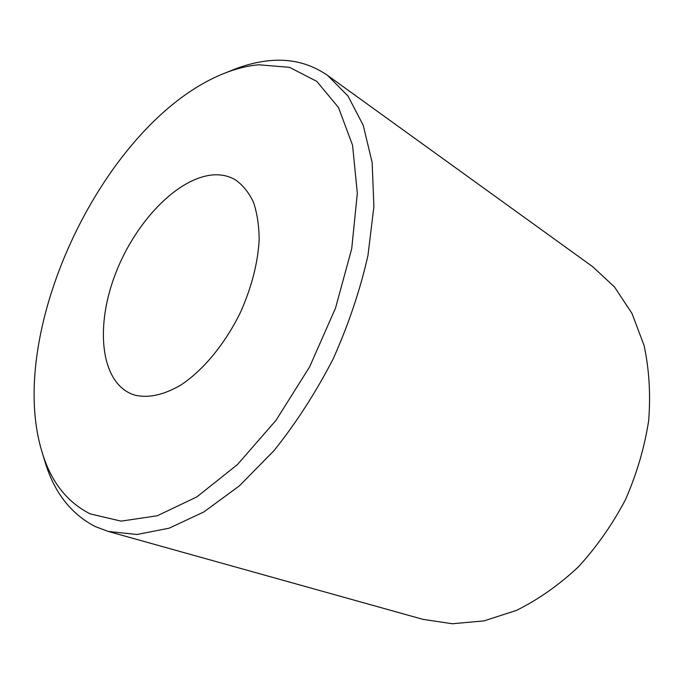 <?xml version="1.0" encoding="UTF-8"?>
<svg xmlns="http://www.w3.org/2000/svg" width="684" height="684" viewBox="0 0 684 684"><rect width="100%" height="100%" fill="white"/><g stroke="black" fill="none" stroke-linecap="round" stroke-linejoin="round"><path stroke-width="1.03" d="M258.586 64.783C247.292 65.852 235.809 68.725 224.155 73.402C105.481 120.427 4.72 329.748 41.98 451.825C50.727 481.356 66.801 502.047 90.22 513.889L121.111 521.131L157.269 515.779L196.872 496.892L237.451 464.573L276.071 420.25L309.672 366.761L335.536 308.057L351.721 248.711L357.33 193.179L352.551 145.213L338.477 107.482L316.82 81.396L289.529 67.323L258.586 64.783M224.155 73.402L233.278 69.751C245.436 64.877 257.432 61.859 269.265 60.696C290.897 58.542 310.399 63.484 327.764 75.539L348.028 96.068L363.204 125.24L372.139 162.467L373.9 206.542L367.932 255.628C360.117 290.127 348.524 324.549 333.159 358.912C315.888 392.351 296.206 422.892 274.113 450.508L239.468 485.794L203.917 511.914L169.247 528.151L136.98 534.495L108.286 531.459L95.144 526.509C70.7 513.804 53.933 492.044 44.828 461.23L41.98 451.825M134.757 395.096C148.351 398.37 163.715 395.019 180.85 385.041C203.405 370.198 225.617 343.24 240.879 311.459C251.721 286.827 257.808 263.049 259.159 240.127C259.074 225.788 257.175 213.143 253.456 202.199C248.796 192.452 242.752 184.971 235.322 179.772C229.875 176.617 223.89 174.959 217.35 174.788C181.405 174.121 137.056 218.803 116.203 271.941C95.025 324.96 99.941 381.433 132.097 394.198L134.757 395.096M108.286 531.459L422.909 619.345L452.398 623.757L483.99 620.892L516.463 610.393C538.137 599.663 558.708 585.222 578.185 567.079C596.568 547.063 612.334 524.585 625.484 499.662C636.77 473.832 644.499 447.49 648.68 420.634C650.715 394.104 649.167 369.018 644.046 345.386L631.99 313.46L614.514 286.981L592.677 266.683L327.764 75.539"/></g></svg>
